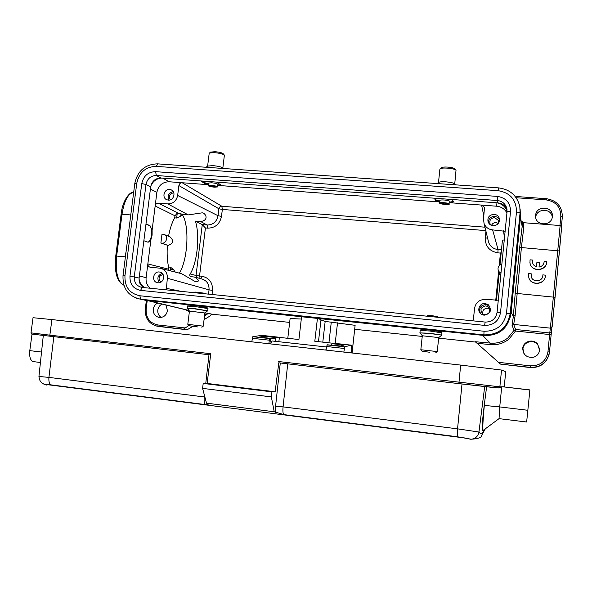 <?xml version="1.0" encoding="UTF-8"?>
<svg xmlns="http://www.w3.org/2000/svg" width="592" height="592" viewBox="0 0 592 592"><rect width="100%" height="100%" fill="white"/><g stroke="black" fill="none" stroke-linecap="round" stroke-linejoin="round"><path stroke-width="0.89" d="M318.474 341.673L320.997 319.628L317.43 318.415L314.803 341.266L333.599 343.323M351.382 352.913L351.855 348.725L351.308 348.592L351.678 345.284L351.1 345.136L344.729 346.831L343.841 352.077M339.756 346.142L344.093 345.025L332.001 343.7L333.91 343.256L351.1 345.136M331.52 345.24L332.001 343.7M327.443 344.796L339.719 346.15L327.435 344.796M326.103 350.101L326.51 346.505L327.391 344.788M278.869 341.725L279.38 337.388L278.425 337.174L276.064 337.566L275.154 341.318M263.78 337.788L264.358 336.286L258.43 337.203L270.374 338.513L269.308 340.185L268.886 343.73M270.988 342.561L270.411 338.52L258.43 337.203M269.9 338.594L252.799 336.707L251.763 341.821M278.425 337.174L261.812 335.353L252.799 336.707M287.793 338.306L290.11 318.503L301.298 319.051M322.803 342.139L325.163 321.419L355.119 325.319L352.085 352.995M355.119 325.319L352.351 350.146L351.855 348.725M325.163 321.419L320.96 319.991M317.43 318.415L301.565 316.757L298.916 339.527L279.38 337.388M196.662 277.604L196.041 275.48L190.195 273.978C189.366 275.199 189.647 276.101 191.046 276.679L194.509 277.049M170.267 270.788L170.54 267.207L173.759 269.767L174.581 271.906M190.195 273.978C197.439 262.115 200.074 235.105 195.36 221.097L200.636 221.541C209.945 220.194 205.15 212.321 201.865 212.883L188.263 214.896L182.188 214.393L181.011 213.801L180.723 216.169L176.66 218.026L177.26 213.179L181.011 213.801M162.77 178.133L169.127 181.766C162.482 181.966 158.404 185.481 156.887 192.319L155.163 205.964C155.57 204.151 156.658 203.219 158.427 203.16L167.81 203.907C173.153 203.781 176.431 200.962 177.652 195.464L218.041 215.725L221.497 216.376L222.34 209.442L218.885 208.776L219.891 206.911L221.837 206.253L222.34 209.442L485.78 230.599M221.497 216.376C219.802 224.087 215.185 228.016 207.644 228.157L207.119 225.019L202.264 224.612L205.409 227.964L199.541 276.013L196.041 275.48L202.264 224.612L195.36 221.097M164.406 234.602L169.971 236.83C174.004 240.589 173.375 243.467 168.084 245.465L160.876 243.046L162.001 234.114L163.784 234.358C168.535 235.542 166.737 243.8 161.86 243.134L160.876 243.046M500.95 273.319L498.619 271.306C497.228 267.85 498.316 265.445 501.868 264.084M500.721 275.583L499.33 273.178M449.742 201.406C449.476 200.799 447.67 200.333 444.311 200.007C441.632 199.852 440.13 199.992 439.797 200.436L439.523 203.071C439.849 202.656 441.351 202.531 444.03 202.701C447.389 203.019 449.202 203.463 449.469 204.04C449.136 204.455 447.633 204.58 444.947 204.41C441.595 204.092 439.789 203.648 439.523 203.071M217.878 184.393C217.56 183.712 215.518 183.172 211.744 182.78L208.554 183.039L208.236 185.629L211.425 185.4C215.199 185.792 217.249 186.31 217.567 186.946L214.363 187.176C210.604 186.791 208.562 186.273 208.236 185.629M530.314 367.573L500.514 364.102L498.516 362.348L530.306 365.841C540.178 365.96 546.061 361.283 547.963 351.818L549.494 352.033L551.137 334.769L549.494 352.033C547.415 362.393 540.977 367.499 530.173 367.366L500.514 364.102L530.314 367.573C540.185 367.847 546.475 363.34 549.176 354.068M523.905 353.468L522.965 348.858C523.313 341.887 533.392 338.972 537.714 344.618L539.593 348.991M535.708 217.464C536.182 208.058 551.892 207.933 552.232 217.375M498.516 362.348L475.28 341.725L490.257 343.094L482.576 335.331L314.567 318.111M188.959 310.437L147.297 300.44L304.406 317.053M204.492 316.135L208.325 313.316L211.818 314.174L289.651 322.403M475.687 342.072L438.657 338.158M422.237 336.426L354.719 329.285M547.963 351.818L549.605 334.539L515.491 331.046L514.085 330.299L515.595 329.485L515.491 331.046L508.817 339.238C503.326 343.464 497.117 345.269 490.183 344.64L490.257 343.094C496.792 343.686 502.638 341.991 507.803 338.002L514.085 330.299L512.05 325.371L513.353 316.38L515.203 293.269L555.067 297.295L561.586 227.513M539.564 350.168L537.654 344.093C533.281 338.372 523.069 341.325 522.714 348.385C523.261 355.096 526.939 358.027 533.762 357.191C537.129 355.992 539.06 353.653 539.564 350.168M520.472 212.469L520.479 217.39L511.162 312.369L510.178 317.275M188.804 325.578L183.402 329.182L155.881 325.963M157.724 303.03C155.215 304.281 153.735 306.338 153.276 309.209C153.136 313.856 155.215 316.616 159.5 317.497C163.814 317.453 166.463 315.188 167.447 310.711L165.893 304.984M187.146 329.774L158.145 326.399L187.146 329.774L192.837 326.355M204.062 319.606L209.827 316.143L211.818 314.174M208.51 313.531L211.803 314.241M161.261 317.43C158.693 315.765 157.539 313.323 157.798 310.097C158.234 307.329 159.648 305.324 162.038 304.066M126.888 245.377L126.718 246.672M126.044 251.926L125.711 253.428M127.361 241.647L127.191 243.009M127.739 238.724L127.384 240.33M128.56 232.279L128.612 230.762M129.056 228.423L129.234 227.017M129.855 222.185L130.04 220.705M515.699 197.106L517.023 196.588M552.351 216.598L552.373 216.243C553.276 206.075 536.174 205.195 535.627 215.325L535.605 216.65C535.849 226.211 551.855 226.203 552.351 216.598M552.166 326.71L559.462 250.949L521.404 247.56L523.713 227.905L522.166 226.455L522.196 221.771M552.166 326.747L550.368 328.146L549.761 332.97L551.433 331.705L551.137 334.769L549.605 334.539L549.761 332.97L515.595 329.485L513.693 324.446L515.151 315.447L521.404 247.56L519.709 247.212L515.203 293.269M542.842 275.302L542.834 274.977C543.419 281.77 532.193 283.028 531.172 276.301L531.246 273.83L531.105 275.879M528.589 276.338L528.745 277.234C530.425 286.38 545.661 284.848 545.365 275.517M539.038 267.059L539.467 262.33L536.929 262.115L536.478 266.837C534.25 266.045 532.918 264.52 532.482 262.271L532.593 260.051L530.04 259.829L529.995 262.892C531.253 272.357 547.06 271.062 546.712 261.479L544.181 261.279C543.967 264.469 542.242 266.4 539.016 267.066L539.467 262.33M544.181 261.553L544.174 261.042M529.921 262.374L530.018 263.085C531.261 272.475 546.934 271.284 546.705 261.768M532.593 260.051L532.445 261.982M523.713 227.905L523.617 222.703M531.246 273.83L528.686 273.6L528.723 277.063C530.432 286.328 545.876 284.611 545.373 275.169L542.834 274.858M139.061 278.854C139.638 282.88 141.614 285.84 144.996 287.712M161.794 178.059C156.665 178.407 153.01 181.063 150.827 186.036M507.092 211.263C505.324 206.586 501.927 203.766 496.903 202.804M150.294 288.245C147.097 285.588 145.699 282.073 146.113 277.707L147.852 263.914C147.808 265.667 148.577 266.77 150.161 267.229L160.365 268.235C165.227 269.545 167.551 272.882 167.344 278.24L166.3 289.865M157.931 282.776C164.132 283.672 165.945 273.016 159.759 272.068L159.285 271.994C153.01 271.114 151.308 281.925 157.598 282.724L157.931 282.776M143.863 240.744L148.148 242.246L150.916 239.649L152.114 235.098L152.114 230.103L149.968 225.604L145.98 224.005M147.919 242.195C149.665 241.662 150.871 239.279 151.522 235.046C151.966 229.999 151.256 226.832 149.391 225.559L145.958 224.183M169.127 181.766L182.166 182.743C180.39 182.81 179.295 183.749 178.888 185.57L177.652 195.464M168.291 200.103C173.833 200.829 176.327 191.741 171.11 189.832L169.623 189.47C164.006 188.759 161.594 197.987 166.922 199.793L168.291 200.103M200.673 180.93L204.255 183.18L208.377 184.519M201.879 181.019L204.329 182.565L208.451 183.912M217.804 184.948L220.535 184.556M216.879 182.129L220.653 184.978L217.738 185.548M434.306 198.187L435.497 200.362L439.641 201.916M434.75 198.216L435.564 199.711L439.708 201.273M449.668 202.131L453.294 201.487M452.392 199.519L453.405 201.894L449.602 202.775M505.117 231.287L492.625 229.903C488.474 229.4 485.618 227.261 484.064 223.502L483.531 219.255L484.485 207.385L481.592 205.084L496.695 206.216C501.343 206.704 504.754 208.961 506.937 212.972M494.187 214.289C489.081 214.881 487.09 217.604 488.2 222.459L490.146 224.775L493.04 225.796C497.902 225.33 499.966 222.755 499.219 218.063C498.309 215.843 496.636 214.585 494.187 214.289M498.279 300.218L485.662 299.397C479.461 299.411 475.746 302.408 474.532 308.388L473.445 319.199L472.801 320.82M485.248 303.555C479.083 302.66 476.205 311.814 481.807 314.515L484.078 315.218C490.672 313.79 492.093 310.312 488.341 304.776L485.248 303.555M175.262 272.083L174.033 270.359M161.683 268.576L181.655 273.733L195.634 281.822C199.63 281.644 199.252 280.053 194.487 277.049M170.54 267.207L168.587 267.022L168.431 270.315M168.542 236.26C169.948 228.66 172.006 222.525 174.707 217.863L174.973 215.784L177.26 213.179M174.707 217.863L176.66 218.026M168.587 267.022C167.21 260.687 166.811 253.48 167.388 245.399M501.217 252.444L500.447 253.08L497.887 252.858C489.473 251.304 485.27 246.353 485.27 238.006L485.943 231.28M502.43 240.189L499.974 264.927L502.43 240.189L504.258 239.93M480.519 313.582C478.491 308.343 480.297 305.331 485.928 304.54L488.992 305.746L489.947 306.678M484.907 314.744C489.976 313.619 491.034 310.955 488.089 306.737L485.803 305.857C480.475 307.226 479.579 310.001 483.102 314.167L484.907 314.744M482.939 314.071C482.28 310.489 483.79 308.536 487.482 308.225L489.725 309.098M488.4 222.858C488.43 218.751 490.553 216.576 494.764 216.324L497.606 217.316L499.53 219.565M498.531 223.191L498.449 220.468L494.631 217.627C490.761 218.063 489.236 220.128 490.05 223.813L491.197 225.352M491.493 225.463C492.352 223.502 493.869 222.54 496.044 222.57L498.346 223.443M168.905 200.118C167.173 195.656 168.616 192.822 173.234 191.616M173.819 192.859L173.574 192.829C169.445 193.754 168.335 196.1 170.252 199.859M159.455 282.687C156.717 278.536 157.613 275.413 162.149 273.326M163.037 274.459C158.663 276.005 157.923 278.58 160.809 282.177M182.188 214.393L180.723 216.169M182.151 214.43C189.64 224.908 188.034 259.059 179.517 272.949L179.398 273.149M224.205 154.949L223.295 153.809C222.244 152.825 219.462 152.122 214.955 151.693L210.626 152.122M207.651 166.071L212.831 165.627C218.293 166.152 221.623 166.974 222.836 168.084L224.383 155.171C223.132 154.001 219.81 153.165 214.415 152.647L209.479 152.98L209.176 153.424M211.973 185.725L209.945 185.873L213.83 186.857L215.858 186.709L211.973 185.725M283.894 414.615C282.954 413.808 282.68 411.225 283.065 406.874L457.549 428.845L457.313 436.755L283.894 414.615L274.229 411.773L206.504 403.145L208.169 404.277L205.528 404.602L51.06 384.874C49.328 383.942 48.618 381.448 48.929 377.393L204.891 397.032M206.504 403.145L202.597 388.382L203.197 383.424L207.148 383.453L210.737 353.713L49.846 335.161L51.918 319.576L460.657 365.079L501.528 370.044L505.723 371.68L504.229 386.731L502.623 386.768L529.892 389.906L526.651 422.015L529.892 389.906M501.343 387.516L498.471 387.945L458.874 383.623L278.869 362.815M529.596 390.002L502.623 386.768M482.465 430.31L482.288 430.288C481.688 430.177 482.68 417.382 484.234 405.409L486.609 386.746M483.279 430.34L483.057 430.384C482.539 428.186 482.961 419.869 484.33 405.424L484.685 401.835M500.321 387.856L501.705 386.791L499.729 406.919L484.234 405.409M278.788 362.807L275.132 391.786L207.148 383.453M33.034 317.712L51.918 319.576M325.8 350.064L326.399 347.534M270.714 343.93L271.965 340.962L326.458 346.986M33.707 361.668L33.071 361.586C30.325 360.35 29.237 356.702 29.792 350.634L32.02 334.051M38.939 376.46L48.929 377.393L53.813 336.796M43.734 384.06L46.376 385.052L45.71 384.445L51.023 384.867M457.313 436.755L471.21 439.227C478.21 438.746 481.666 437.51 481.57 435.527L485.329 428.815M462.012 383.986L457.549 428.845L478.95 432.027C480.623 434.535 482.554 433.603 484.737 429.252M274.229 411.773L271.343 396.906L271.928 391.86L275.132 391.786M271.343 396.906L202.597 388.382M271.928 391.86L203.197 383.424M499.049 418.64L499.729 406.919L527.65 410.263M141.836 299.493L145.521 300.262L484.648 335.546C499.086 335.627 507.729 328.686 510.578 314.722L520.368 215L520.124 208.902M143.715 287.586C140.319 285.462 138.794 282.28 139.135 278.04L150.694 186.835C151.966 181.115 155.378 178.17 160.928 178L497.909 202.886C502.438 203.426 505.494 205.772 507.07 209.923M197.491 326.91L188.907 325.704L197.491 326.91M187.842 324.342L203.256 326.162L201.85 327.258M203.256 326.133L204.891 312.976L189.447 311.118M188.907 325.704L187.797 324.29L189.455 311.066L187.405 308.454M204.255 293.699L204.321 293.181L194.886 292.026M429.622 352.255L422.029 351.197L429.622 352.255M420.86 349.746L437.251 351.574L438.716 337.573L422.311 335.768M422.029 351.197L420.838 349.717L422.311 335.745L420.061 332.97M437.614 317.268L437.68 316.631L432.145 315.706L427.653 315.536L427.579 316.254M455.966 170.126L454.848 168.831C453.879 168.002 451.444 167.418 447.53 167.092C444.488 166.922 442.498 167.085 441.58 167.588L441.484 167.662M454.73 183.986L456.025 170.2C454.871 169.208 451.955 168.513 447.278 168.121C443.63 167.913 441.262 168.113 440.159 168.705L439.9 169.097M438.605 182.432L438.702 182.358C439.76 181.796 442.143 181.618 445.85 181.84C450.601 182.255 453.524 182.935 454.634 183.875L455.463 184.845M444.2 203.012L441.343 203.248L444.784 204.099L447.641 203.863L444.2 203.012M331.542 345.047L340.289 346.009M344.729 346.831L327.021 344.877M326.51 346.505L344.248 348.459M263.81 337.595L275.532 338.883M276.064 337.566L264.358 336.286M252.185 338.291L269.308 340.185M335.198 343.397L337.521 322.818M331.291 322.055L328.93 342.812M170.281 269.256L173.759 269.767M188.263 214.896L167.81 203.907M178.125 213.142L158.427 203.16M168.084 245.465L161.86 243.134M207.644 310.822L194.117 308.536L187.324 308.343L194.124 308.772L207.6 310.859L204.913 312.953L208.325 313.316M490.183 344.64L477.004 343.242M523.735 222.71L560.128 225.545L550.368 328.146L513.693 324.446L512.05 325.371M511.162 312.369L513.353 316.38L515.151 315.447M115.743 255.996L125.423 256.817M130.78 214.955L122.019 214.223L116.646 255.996C115.277 272.113 117.638 281.814 123.721 285.1L123.395 285.026M123.861 285.115L123.61 285.085C116.824 281.474 114.204 271.772 115.751 255.973L121.116 214.274M185.644 309.72L189.366 311.806M207 314.626L204.714 314.389M147.23 300.514L146.143 309.142C145.854 317.911 149.746 323.18 157.82 324.956L184.896 327.924M157.82 324.956L158.145 326.399C149.243 324.416 144.951 318.644 145.284 309.076L146.143 309.142M145.284 309.083L146.387 300.351M122.019 214.223L121.123 214.245C122.366 200.74 129.877 191.157 133.666 192.356C128.087 193.466 124.202 200.747 122.019 214.223M516.986 196.566L546.416 198.712C556.917 200.481 562.222 206.534 562.333 216.857C562.222 206.519 556.917 200.459 546.416 198.683L546.283 199.911L516.15 197.728M562.333 216.857L561.431 226.359L562.333 216.857L560.824 216.502C560.735 207.067 555.881 201.532 546.283 199.911M559.965 225.53L560.824 216.502M519.709 247.212L522.166 226.455L520.479 217.39M551.137 334.769L555.067 297.295M549.494 352.033L549.494 352.033C547.415 362.393 540.977 367.499 530.173 367.366L530.306 365.841M139.409 275.909L146.113 277.707M150.916 239.649L147.852 263.914L168.328 269.123M149.391 225.559L149.968 225.604M174.973 215.784L155.163 205.964L152.114 230.103M156.887 192.319L150.405 189.122M208.354 184.697L182.166 182.743L221.837 206.253L484.952 227.187M204.255 183.18L204.329 182.565M439.641 201.953L219.033 185.496M435.497 200.362L435.564 199.711M483.849 216.095L481.592 205.084L450.246 202.745M496.695 206.216L495.867 202.73M181.196 291.368L166.093 288.274M208.532 294.128L209.05 289.858L212.543 290.369L212.047 294.483M198.86 278.173L199.541 276.013L201.783 276.235C209.154 277.729 212.735 282.443 212.543 290.369M495.748 300.359L498.634 271.343M499.204 265.616L500.447 253.08M207.644 228.157L205.409 227.964M200.792 278.669L201.783 276.235M195.715 277.359L201.236 278.788C206.652 280.253 209.257 283.938 209.05 289.858L167.344 278.24M178.888 185.57L218.885 208.776L218.041 215.725C216.709 221.808 213.061 224.908 207.119 225.019L200.636 221.541M485.27 238.006L487.579 238.036M492.625 229.903L498.057 249.565L497.887 252.858M484.064 223.502L488.666 242.505C490.376 246.635 493.506 248.988 498.057 249.565L501.468 249.854M503.607 230.784L504.421 238.347M496.451 300.433L499.189 272.808L496.444 300.433M208.125 167.418L215.999 167.973M208.983 354.734L205.764 383.446M204.432 395.308L204.247 396.951C203.87 401.221 204.299 403.774 205.528 404.602M275.243 412.387L275.561 406.408L283.065 406.874L287.719 363.858M210.589 354.926L32.412 334.162M501.705 386.791L499.87 386.828L501.528 370.044M484.7 386.539L478.95 432.027C478.084 436.26 475.502 438.657 471.21 439.227M460.657 365.079L458.867 383.623C481.888 386.139 500.965 388.692 499.515 387.59L499.87 386.828L278.625 361.542M50.246 336.389L49.846 335.161L30.999 332.859M41.536 352.04L29.792 350.634M275.561 406.408L280.275 363.022M484.648 335.546L483.886 334.88L140.696 299.219L145.521 300.262M484.034 331.246C496.547 331.305 504.036 325.289 506.5 313.198L516.476 211.921C516.402 199.815 510.274 192.74 498.101 190.683L498.553 187.879C509.949 189.359 517.031 195.552 519.806 206.467L520.072 212.757L510.149 313.782C507.27 327.931 498.508 334.961 483.886 334.88L484.034 331.246L139.875 295.763L140.696 299.219L136.056 298.131M139.875 295.763C129.53 293.558 124.564 286.839 124.964 275.606L136.767 183.231C139.187 172.346 145.676 166.729 156.236 166.374L498.101 190.683M129.974 276.101C129.692 284.071 133.222 288.829 140.556 290.383L484.619 325.393C493.476 325.422 498.775 321.16 500.521 312.606L510.526 211.477C510.482 202.908 506.153 197.883 497.524 196.418L155.57 171.658C148.081 171.902 143.479 175.883 141.754 183.609L129.974 276.101L139.135 278.04M157.798 163.925L156.236 166.374M520.368 215L520.072 212.757L516.476 211.921M506.5 313.198L510.149 313.782L510.578 314.722M136.767 183.231L134.813 183.431M123.025 275.561L124.964 275.606M142.184 287.431L485.151 322.07L142.184 287.431L140.556 290.383M484.619 325.393L485.174 322.07C491.797 322.092 495.763 318.903 497.065 312.502L500.521 312.606M497.909 202.886L497.332 200.51L156.362 175.506L160.928 178M155.57 171.658L156.362 175.506C150.745 175.683 147.29 178.666 146.002 184.452L141.754 183.609M507.063 211.729L506.73 208.029C505.228 203.596 502.09 201.095 497.332 200.51L497.524 196.418M510.526 211.477L507.055 211.751L497.065 312.48M150.694 186.835L146.002 184.452L134.273 276.738C134.044 282.502 136.545 286.047 141.799 287.386L142.08 287.423M207.74 310.578L207.984 308.58L194.383 306.449L187.516 306.108M200.954 307.159C212.284 308.365 206.105 306.737 194.812 305.583L206.741 307.3L207.992 308.513M429.629 333.474L420.002 332.904L429.644 333.229L441.691 335.072L429.629 333.474M419.928 332.682L420.165 330.491M441.691 335.05L441.921 332.882L429.873 331.017L420.165 330.462C423.088 329.034 416.043 329.226 430.081 330.07L441.188 331.764L441.921 332.859M440.174 183.764L450.793 184.512M447.619 184.29L443.053 183.971M498.619 271.314L499.877 274.584M217.878 184.341L217.575 186.843M146.668 300.381L189.033 310.534M559.462 250.949L561.616 227.387C562.126 227.158 561.63 226.544 560.128 225.545M523.594 222.696L522.225 221.697M484.515 207.489L484.604 207.94M488.341 304.776L488.992 305.746M488.089 306.737L489.702 309.083M499.47 219.033L499.219 218.063M498.656 221.216L498.449 220.468M171.11 189.832L171.806 190.195M160.595 272.32L159.759 272.068M537.654 344.093L537.714 344.618M210.826 151.974L209.479 152.98M209.205 153.217L207.622 166.093M222.836 168.084L223.147 168.476M207.859 165.915L206.053 167.27M483.057 430.384L482.295 430.288M458.867 383.623L278.765 362.8M210.589 354.919L32.316 334.14L30.991 332.904L33.041 317.63M504.251 386.724L505.723 371.68M40.426 362.489L33.071 361.586M46.25 384.445C41.825 384.193 39.39 381.5 38.946 376.371L43.29 335.575M45.71 384.445L465.786 438.124M464.639 437.91L470.677 439.249M526.651 422.015L498.989 418.633M499.012 418.655L483.131 430.451M498.553 187.879L157.576 163.851C145.166 164.287 137.581 170.785 134.821 183.35L123.025 275.524C122.492 288.445 128.272 296.333 140.385 299.182L145.218 300.225M507.033 209.524L506.73 208.029L507.055 211.751L497.065 312.487C495.756 318.888 491.789 322.085 485.166 322.07M187.264 308.106L187.523 306.034C189.396 304.599 185.866 305.102 194.805 305.583M194.798 292.744L194.886 291.982M435.771 352.751L437.259 351.567M438.716 337.581L441.565 335.301M441.58 167.588L440.159 168.705M439.915 169.009L438.494 182.521M438.702 182.358L437.192 183.557"/></g></svg>
